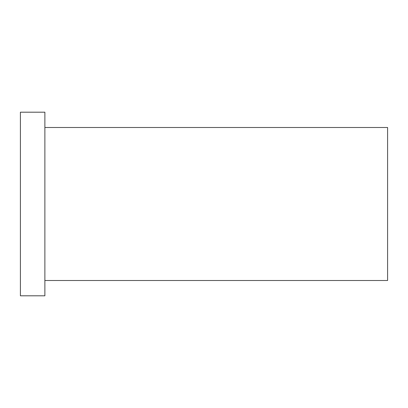 <?xml version="1.0" encoding="UTF-8"?>
<svg xmlns="http://www.w3.org/2000/svg" width="408" height="408" viewBox="0 0 408 408"><rect width="100%" height="100%" fill="white"/><g stroke="black" fill="none" stroke-linecap="round" stroke-linejoin="round"><path stroke-width="0.61" d="M44.88 127.5L387.6 127.5L387.6 280.5L44.88 280.5M20.4 204L20.4 295.8L44.88 295.8L44.88 112.2L20.4 112.2L20.4 204"/></g></svg>

